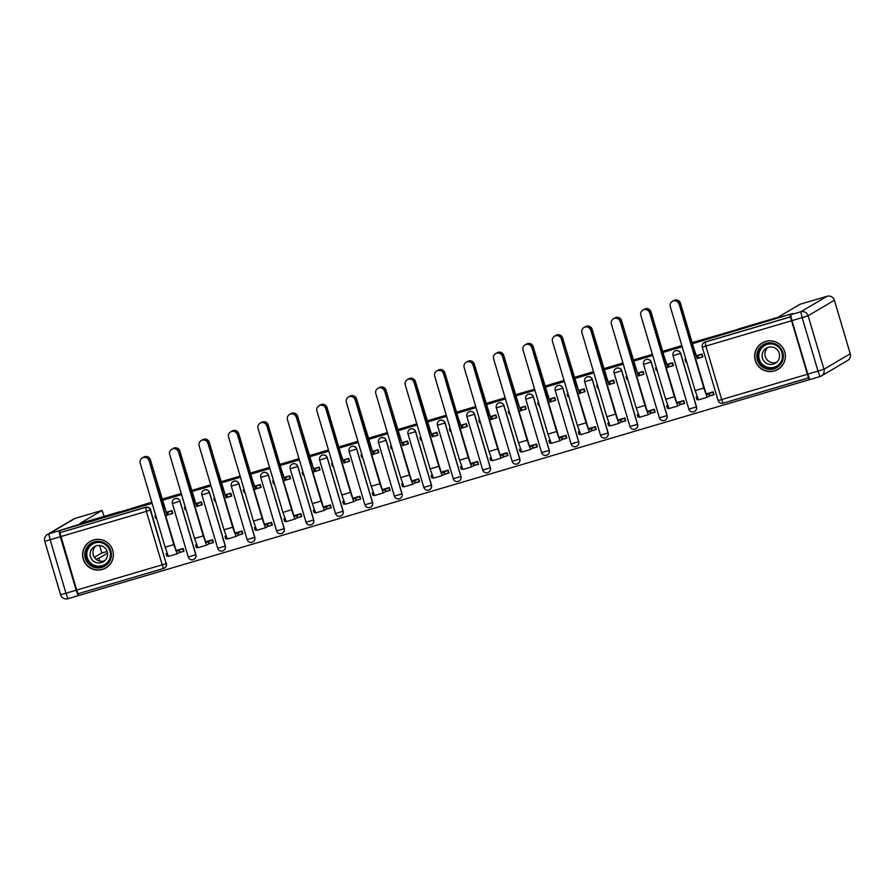 <?xml version="1.0" encoding="UTF-8"?>
<svg xmlns="http://www.w3.org/2000/svg" width="895" height="895" viewBox="0 0 895 895"><rect width="100%" height="100%" fill="white"/><g stroke="black" fill="none" stroke-linecap="round" stroke-linejoin="round"><path stroke-width="1.34" d="M180.063 501.222A3.938 3.938 -120.5 0 0 174.29 498.94L174.178 499.007A3.938 3.938 59.5 0 1 179.962 501.289L195.804 554.777A3.938 3.938 59.5 0 1 194.036 559.285A3.938 3.938 59.5 0 1 188.252 557.014L172.411 503.527L180.063 501.222L195.915 554.71L188.252 557.014A3.938 3.938 0 0 0 194.036 559.285L194.137 559.23A3.938 3.938 -120.5 0 0 195.915 554.71M209.519 492.53A3.938 3.938 -120.5 0 0 203.736 490.247L203.635 490.315A3.938 3.938 59.5 0 1 209.408 492.597L225.249 546.073A3.938 3.938 59.5 0 1 223.481 550.593A3.938 3.938 59.5 0 1 217.698 548.311L201.856 494.823A3.938 3.938 59.5 0 1 203.635 490.315A3.938 3.938 0 0 0 201.856 494.823L209.519 492.53L225.361 546.017L217.698 548.311A3.938 3.938 0 0 0 223.481 550.593L223.582 550.526A3.938 3.938 -120.5 0 0 225.361 546.017M238.965 483.837A3.938 3.938 -120.5 0 0 233.181 481.555L233.08 481.611A3.938 3.938 59.5 0 1 238.853 483.893L254.695 537.38A3.938 3.938 59.5 0 1 252.927 541.889A3.938 3.938 59.5 0 1 247.154 539.618L231.302 486.13A3.938 3.938 59.5 0 1 233.08 481.611A3.938 3.938 0 0 0 231.302 486.13L238.965 483.837L254.806 537.313L247.143 539.618A3.938 3.938 0 0 0 252.927 541.889L253.028 541.833A3.938 3.938 -120.5 0 0 254.806 537.313M284.252 528.621L276.589 530.914A3.938 3.938 0 0 0 282.373 533.196L282.484 533.129A3.938 3.938 -120.5 0 0 284.252 528.621L268.41 475.133A3.938 3.938 -120.5 0 0 262.627 472.851L262.526 472.918A3.938 3.938 59.5 0 1 268.299 475.2L284.14 528.688A3.938 3.938 59.5 0 1 282.373 533.196A3.938 3.938 59.5 0 1 276.6 530.914L260.758 477.438M297.856 466.44A3.938 3.938 -120.5 0 0 292.083 464.158L291.971 464.214A3.938 3.938 59.5 0 1 297.744 466.496L313.597 519.984A3.938 3.938 59.5 0 1 311.818 524.492A3.938 3.938 59.5 0 1 306.045 522.221L290.204 468.734A3.938 3.938 59.5 0 1 291.971 464.214A3.938 3.938 0 0 0 290.193 468.734L297.856 466.44L313.697 519.917L306.034 522.221A3.938 3.938 0 0 0 311.818 524.492L311.93 524.436A3.938 3.938 -120.5 0 0 313.697 519.917M327.301 457.737A3.938 3.938 -120.5 0 0 321.529 455.454L321.417 455.521A3.938 3.938 59.5 0 1 327.201 457.804L343.042 511.291A3.938 3.938 59.5 0 1 341.264 515.8A3.938 3.938 59.5 0 1 335.491 513.529L319.649 460.041A3.938 3.938 59.5 0 1 321.417 455.521A3.938 3.938 0 0 0 319.638 460.041L327.301 457.737L343.143 511.224L335.48 513.517A3.938 3.938 0 0 0 341.264 515.8L341.375 515.733A3.938 3.938 -120.5 0 0 343.143 511.224M356.747 449.044A3.938 3.938 -120.5 0 0 350.974 446.762L350.862 446.829A3.938 3.938 59.5 0 1 356.646 449.1L372.488 502.587A3.938 3.938 59.5 0 1 370.709 507.107A3.938 3.938 59.5 0 1 364.936 504.825L349.095 451.337A3.938 3.938 59.5 0 1 350.862 446.829A3.938 3.938 0 0 0 349.084 451.337L356.747 449.044L372.6 502.531L364.936 504.825A3.938 3.938 0 0 0 370.709 507.107L370.821 507.04A3.938 3.938 -120.5 0 0 372.6 502.531M386.192 440.34A3.938 3.938 -120.5 0 0 380.42 438.058L380.308 438.125A3.938 3.938 59.5 0 1 386.092 440.407L401.933 493.895A3.938 3.938 59.5 0 1 400.166 498.403A3.938 3.938 59.5 0 1 394.382 496.132L378.54 442.645A3.938 3.938 59.5 0 1 380.308 438.125A3.938 3.938 0 0 0 378.54 442.645L386.192 440.34L402.045 493.827L394.382 496.132A3.938 3.938 0 0 0 400.166 498.403L400.266 498.336A3.938 3.938 -120.5 0 0 402.045 493.827M415.649 431.647A3.938 3.938 -120.5 0 0 409.865 429.365L409.765 429.432A3.938 3.938 59.5 0 1 415.537 431.714L431.379 485.191A3.938 3.938 59.5 0 1 429.611 489.71A3.938 3.938 59.5 0 1 423.827 487.428L407.986 433.941A3.938 3.938 59.5 0 1 409.765 429.432A3.938 3.938 0 0 0 407.986 433.941L415.649 431.647L431.491 485.135L423.827 487.428A3.938 3.938 0 0 0 429.611 489.71L429.712 489.643A3.938 3.938 -120.5 0 0 431.491 485.135M445.095 422.943A3.938 3.938 -120.5 0 0 439.311 420.672L439.21 420.728A3.938 3.938 59.5 0 1 444.983 423.011L460.824 476.498A3.938 3.938 59.5 0 1 459.057 481.007A3.938 3.938 59.5 0 1 453.284 478.736L437.431 425.248A3.938 3.938 59.5 0 1 439.21 420.728A3.938 3.938 0 0 0 437.431 425.248L445.095 422.943L460.936 476.431L453.273 478.736A3.938 3.938 0 0 0 459.057 481.007L459.157 480.951A3.938 3.938 -120.5 0 0 460.936 476.431M490.382 467.738L482.718 470.032A3.938 3.938 0 0 0 488.502 472.314L488.614 472.247A3.938 3.938 -120.5 0 0 490.382 467.738L474.54 414.251A3.938 3.938 -120.5 0 0 468.756 411.968L468.656 412.036A3.938 3.938 59.5 0 1 474.428 414.318L490.27 467.805A3.938 3.938 59.5 0 1 488.502 472.314A3.938 3.938 59.5 0 1 482.729 470.032L466.888 416.555M503.986 405.558A3.938 3.938 -120.5 0 0 498.213 403.276L498.101 403.332A3.938 3.938 59.5 0 1 503.874 405.614L519.726 459.101A3.938 3.938 59.5 0 1 517.948 463.61A3.938 3.938 59.5 0 1 512.175 461.339L496.333 407.851A3.938 3.938 59.5 0 1 498.101 403.332A3.938 3.938 0 0 0 496.322 407.851L503.986 405.558L519.827 459.034L512.164 461.339A3.938 3.938 0 0 0 517.948 463.61L518.06 463.554A3.938 3.938 -120.5 0 0 519.827 459.034M533.431 396.854A3.938 3.938 -120.5 0 0 527.658 394.572L527.547 394.639A3.938 3.938 59.5 0 1 533.331 396.921L549.172 450.409A3.938 3.938 59.5 0 1 547.393 454.917A3.938 3.938 59.5 0 1 541.62 452.635L525.779 399.159A3.938 3.938 59.5 0 1 527.547 394.639A3.938 3.938 0 0 0 525.768 399.159L533.431 396.854L549.273 450.342L541.609 452.635A3.938 3.938 0 0 0 547.393 454.917L547.505 454.85A3.938 3.938 -120.5 0 0 549.273 450.342M562.877 388.161A3.938 3.938 -120.5 0 0 557.104 385.879L556.992 385.935A3.938 3.938 59.5 0 1 562.776 388.217L578.617 441.705A3.938 3.938 59.5 0 1 576.839 446.213A3.938 3.938 59.5 0 1 571.066 443.942L555.224 390.455A3.938 3.938 59.5 0 1 556.992 385.935A3.938 3.938 0 0 0 555.213 390.455L562.877 388.161L578.718 441.649L571.066 443.942A3.938 3.938 0 0 0 576.839 446.213L576.951 446.157A3.938 3.938 -120.5 0 0 578.718 441.649M592.322 379.458A3.938 3.938 -120.5 0 0 586.549 377.175L586.438 377.242A3.938 3.938 59.5 0 1 592.221 379.525L608.063 433.012A3.938 3.938 59.5 0 1 606.295 437.521A3.938 3.938 59.5 0 1 600.511 435.25L584.67 381.762A3.938 3.938 59.5 0 1 586.438 377.242A3.938 3.938 0 0 0 584.67 381.762L592.322 379.458L608.175 432.945L600.511 435.25A3.938 3.938 0 0 0 606.295 437.521L606.396 437.454A3.938 3.938 -120.5 0 0 608.175 432.945M621.779 370.765A3.938 3.938 -120.5 0 0 615.995 368.483L615.894 368.55A3.938 3.938 59.5 0 1 621.667 370.821L637.509 424.308A3.938 3.938 59.5 0 1 635.741 428.828A3.938 3.938 59.5 0 1 629.957 426.546L614.115 373.058A3.938 3.938 59.5 0 1 615.894 368.55A3.938 3.938 0 0 0 614.115 373.058L621.779 370.765L637.62 424.252L629.957 426.546A3.938 3.938 0 0 0 635.741 428.828L635.842 428.761A3.938 3.938 -120.5 0 0 637.62 424.252M651.224 362.061A3.938 3.938 -120.5 0 0 645.44 359.779L645.34 359.846A3.938 3.938 59.5 0 1 651.112 362.128L666.954 415.616A3.938 3.938 59.5 0 1 665.186 420.124A3.938 3.938 59.5 0 1 659.414 417.853L643.561 364.366A3.938 3.938 59.5 0 1 645.34 359.846A3.938 3.938 0 0 0 643.561 364.366L651.224 362.061L667.066 415.548L659.402 417.853A3.938 3.938 0 0 0 665.186 420.124L665.287 420.057A3.938 3.938 -120.5 0 0 667.066 415.548M696.511 406.856L688.848 409.149A3.938 3.938 0 0 0 694.632 411.431L694.744 411.364A3.938 3.938 -120.5 0 0 696.511 406.856L680.67 353.368A3.938 3.938 -120.5 0 0 674.886 351.086L674.785 351.153A3.938 3.938 59.5 0 1 680.558 353.435L696.399 406.912A3.938 3.938 59.5 0 1 694.632 411.431A3.938 3.938 59.5 0 1 688.859 409.149L673.018 355.662M774.388 370.944A15.372 15.349 -120.5 0 0 784.098 350.09A15.372 15.349 -120.5 0 0 762.204 342.964A15.372 15.349 -120.5 0 0 774.388 370.944M102.388 569.433A15.372 15.349 -120.5 0 0 112.099 548.568A15.372 15.349 -120.5 0 0 90.205 541.441A15.372 15.349 -120.5 0 0 102.388 569.433M78.324 593.642L78.861 595.455L809.371 379.681L808.812 377.791L723.003 403.231A3.938 3.938 59.5 0 1 718.103 400.568L702.262 347.081A3.938 3.938 59.5 0 1 704.913 342.181L790.43 316.931L808.509 377.97L722.992 403.231L721.683 399.562L807.2 374.311M59.909 532.693L145.728 507.264A3.938 3.938 59.5 0 1 150.617 509.926L166.157 563.593A3.938 3.938 59.5 0 1 163.505 568.482L77.999 593.743L76.679 590.073L59.909 532.693L145.426 507.443A3.938 3.938 59.5 0 1 150.315 510.105L166.157 563.593L162.196 564.823L146.344 511.336L60.838 536.586M151.792 502.196L59.652 530.623L152.128 503.314M692.115 342.606L792.12 313.709L692.45 343.725M682.169 346.757L663.005 352.417M652.724 355.46L633.559 361.121M623.278 364.153L604.103 369.814M593.832 372.846L574.657 378.518M564.387 381.55L545.212 387.211M534.942 390.242L515.766 395.903M505.485 398.946L486.321 404.607M476.039 407.639L456.875 413.3M446.594 416.343L427.43 422.004M417.148 425.035L397.973 430.696M387.703 433.728L368.527 439.4M358.257 442.432L339.082 448.093M328.812 451.125L309.636 456.797M299.355 459.829L280.191 465.489M269.91 468.521L250.745 474.182M240.464 477.225L221.3 482.886M211.019 485.918L191.843 491.579M181.573 494.622L162.398 500.283M162.073 499.164L181.237 493.503M191.519 490.471L210.683 484.799M220.964 481.767L240.14 476.106M250.41 473.075L269.585 467.414M279.855 464.371L299.031 458.71M309.301 455.678L328.476 450.017M338.757 446.974L357.922 441.313M368.203 438.281L387.367 432.621M397.648 429.578L416.813 423.917M427.094 420.885L446.269 415.224M456.539 412.192L475.715 406.52M485.985 403.488L505.16 397.827M515.43 394.796L534.606 389.135M544.887 386.092L564.051 380.431M574.333 377.399L593.497 371.738M603.778 368.695L622.942 363.034M633.224 360.003L652.399 354.342M662.669 351.31L681.845 345.638M60.211 532.514L59.652 530.623M790.43 316.931L790.173 314.861M685.749 358.85L685.089 359.275M697.071 396.619L696.288 397.078M679.697 404.831L684.608 403.388L683.769 400.546L676.519 402.683M668.498 367.028L673.409 365.585L672.57 362.743L666.82 364.444M656.393 367.834L655.643 367.979M667.558 405.334L666.842 405.782M650.251 413.535L655.162 412.08L654.312 409.25L647.074 411.387M639.052 375.732L643.964 374.278L643.125 371.447L637.374 373.148M626.858 376.247L626.198 376.672M638.18 414.016L637.397 414.474M620.806 422.227L625.706 420.773L624.867 417.943L617.628 420.079M609.607 384.425L614.518 382.982L613.679 380.14L607.929 381.841M597.491 385.23L596.752 385.376M609.752 425.393L608.544 425.707L607.817 423.245L608.734 422.731L607.94 423.178M591.36 430.92L596.26 429.477L595.421 426.635L588.183 428.783M580.161 393.129L585.062 391.674L584.222 388.844L578.483 390.533M567.967 393.643L567.296 394.068M579.289 431.412L578.494 431.871M561.903 439.624L566.815 438.17L565.976 435.339L558.737 437.476M550.716 401.821L555.616 400.378L554.777 397.537L549.038 399.237M538.6 402.627L537.85 402.772M549.832 440.105L549.049 440.564M532.458 448.317L537.369 446.873L536.53 444.032L529.281 446.18M521.259 410.525L526.17 409.071L525.331 406.24L519.581 407.93M509.076 411.04L508.405 411.465M520.387 448.798L519.603 449.268M503.012 457.021L507.924 455.566L507.085 452.736L499.835 454.873M491.814 419.218L496.725 417.764L495.886 414.933L490.136 416.634M479.709 420.012L478.959 420.169M491.97 460.175L490.762 460.5L490.035 458.039L490.952 457.513L490.158 457.96M473.567 465.713L478.478 464.27L477.639 461.428L470.39 463.565M462.368 427.911L467.279 426.467L466.44 423.626L460.69 425.326M450.174 428.436L449.514 428.862M461.496 466.194L460.712 466.664M444.121 474.417L449.033 472.963L448.182 470.132L440.944 472.269M432.923 436.615L437.834 435.16L436.995 432.33L431.245 434.03M420.728 437.129L420.068 437.554M433.079 477.572L431.871 477.885L431.144 475.435L432.05 474.909L431.267 475.357M414.676 483.11L419.576 481.655L418.737 478.825L411.499 480.962M403.477 445.307L408.388 443.864L407.549 441.022L401.799 442.723M391.283 445.833L390.623 446.258M402.605 483.591L401.81 484.061M385.23 491.803L390.13 490.359L389.291 487.529L382.053 489.666M374.032 454.011L378.932 452.557L378.093 449.726L372.354 451.427M361.916 454.805L361.166 454.951M374.177 494.969L372.969 495.282L372.242 492.832L373.159 492.306L372.365 492.753M355.774 500.506L360.685 499.052L359.846 496.222L352.608 498.358M344.586 462.704L349.486 461.261L348.647 458.419L342.908 460.119M332.392 463.23L331.721 463.655M343.702 500.987L342.919 501.446M326.328 509.199L331.239 507.756L330.4 504.914L323.151 507.062M315.141 471.408L320.041 469.953L319.202 467.123L313.451 468.812M303.025 472.202L302.275 472.347M315.286 512.365L314.078 512.678L313.351 510.228L314.268 509.702L313.474 510.15M296.883 517.903L301.794 516.449L300.955 513.618L293.705 515.755M285.684 480.1L290.595 478.657L289.756 475.816L284.006 477.516M273.49 480.615L272.83 481.051M285.841 521.058L284.632 521.382L283.905 518.921L284.823 518.395L284.028 518.843M267.437 526.596L272.349 525.152L271.509 522.311L264.26 524.459M256.238 488.804L261.15 487.35L260.311 484.519L254.56 486.209M244.134 489.599L243.384 489.744M256.395 529.762L255.187 530.075L254.46 527.614L255.377 527.099L254.583 527.547M237.992 535.299L242.903 533.845L242.053 531.015L234.814 533.151M226.793 497.497L231.704 496.043L230.865 493.212L225.115 494.913M214.599 498.012L213.939 498.448M226.95 538.454L225.741 538.779L225.014 536.318L225.92 535.792L225.137 536.239M208.546 543.992L213.446 542.549L212.607 539.707L205.369 541.844M197.347 506.19L202.259 504.746L201.42 501.905L195.669 503.605M185.231 506.995L184.493 507.141M197.493 547.158L196.296 547.471L195.558 545.01L196.475 544.496L195.681 544.943M179.101 552.696L184.001 551.242L183.162 548.411L175.923 550.548M167.902 514.894L172.802 513.439L171.963 510.609L166.224 512.309M791.963 320.623L807.816 374.11L818.008 371.101L802.155 317.613L791.963 320.623L790.576 314.783L792.679 313.541L736.048 330.266L738.039 329.047M709.142 396.138L714.053 394.684L713.214 391.853L705.965 393.99M697.943 358.336L702.855 356.881L702.016 354.051L696.265 355.751M155.708 515.408L155.036 515.833M167.018 556.265L168.092 555.94M196.464 547.561L197.538 547.248M225.909 538.868L226.983 538.544M255.355 530.164L256.44 529.851M284.8 521.472L285.885 521.147M314.246 512.768L315.331 512.455M343.702 504.075L344.776 503.751M373.148 495.371L374.222 495.058M402.593 486.679L403.667 486.365M432.039 477.986L433.113 477.661M461.484 469.282L462.558 468.969M490.93 460.589L492.015 460.265M520.375 451.885L521.461 451.572M549.832 443.193L550.906 442.868M579.278 434.489L580.352 434.176M608.723 425.796L609.797 425.472M638.169 417.092L639.243 416.779M667.614 408.4L668.688 408.086M697.06 399.707L698.145 399.383M685.861 361.904L686.599 361.692M168.047 555.851L166.839 556.164L166.112 553.714L167.029 553.188L166.235 553.636M76.679 590.073L162.196 564.823L163.505 568.482A3.938 3.938 0 0 0 164.389 568.101L164.691 567.922A3.938 3.938 -120.5 0 0 166.47 563.414M790.732 316.752L705.226 342.002A3.938 3.938 -120.5 0 0 704.343 342.393L704.041 342.572A3.938 3.938 0 0 0 702.262 347.081L718.103 400.568A3.938 3.938 0 0 0 722.992 403.231M656.415 370.597L657.143 370.385M626.97 379.301L627.697 379.088M597.524 387.994L598.252 387.781M568.079 396.698L568.806 396.474M538.633 405.39L539.361 405.178M509.188 414.094L509.915 413.87M479.731 422.787L480.47 422.574M450.286 431.479L451.013 431.267M420.84 440.183L421.567 439.971M391.395 448.876L392.122 448.663M361.949 457.58L362.676 457.367M332.504 466.273L333.231 466.06M303.058 474.976L303.785 474.753M273.601 483.669L274.34 483.457M244.156 492.373L244.883 492.149M214.71 501.066L215.438 500.853M185.265 509.758L185.992 509.546M155.819 518.462L156.547 518.25M609.171 381.796L609.909 384.257L608.98 384.794L605.658 375.542L591.964 329.338A4.531 4.531 -120.5 0 0 585.319 326.709L585.453 326.641A4.531 4.531 59.5 0 1 592.098 329.259L608.242 382.344L613.433 380.476L614.294 382.859M550.28 399.192L551.007 401.642L550.078 402.191L546.755 392.939L533.073 346.734A4.531 4.531 -120.5 0 0 526.428 344.105L526.551 344.038A4.531 4.531 59.5 0 1 533.196 346.656L549.351 399.741L554.531 397.872L555.403 400.255M491.389 416.589L492.116 419.039L491.187 419.587L487.864 410.335L474.182 364.131A4.531 4.531 -120.5 0 0 467.537 361.502L467.66 361.423A4.531 4.531 59.5 0 1 474.305 364.052L490.449 417.137L495.64 415.269L496.512 417.641M432.498 433.986L433.225 436.436L432.296 436.984L428.973 427.732L415.28 381.527A4.531 4.531 -120.5 0 0 408.646 378.898L408.769 378.82A4.531 4.531 59.5 0 1 415.414 381.449L431.558 434.534L436.749 432.665L437.621 435.037M373.595 451.371L374.323 453.832L373.394 454.38L370.082 445.128L356.389 398.913A4.531 4.531 -120.5 0 0 349.744 396.295L349.878 396.216A4.531 4.531 59.5 0 1 356.523 398.846L372.667 451.93L377.858 450.062L378.719 452.434M196.922 503.561L197.65 506.022L196.721 506.57L193.398 497.318L179.705 451.102A4.531 4.531 -120.5 0 0 173.059 448.484L173.194 448.406A4.531 4.531 59.5 0 1 179.839 451.024L195.983 504.109L201.174 502.252L202.035 504.623M673.666 300.619L673.79 300.541A4.531 4.531 59.5 0 1 680.435 303.17L694.128 349.374L696.578 356.255L697.518 355.707L698.245 358.157L697.317 358.705L693.994 349.453L680.312 303.248A4.531 4.531 -120.5 0 0 673.085 301.033M697.518 355.707L701.769 354.386L702.497 356.848L698.245 358.157M686.566 361.591L685.693 361.815L684.966 359.354L685.838 359.13M685.76 358.884L684.966 359.354L685.693 361.815M678.958 304.043A4.531 4.531 -120.5 0 0 672.313 301.414A4.531 4.531 -120.5 0 0 670.277 306.605L695.158 390.612L703.839 388.05L679.092 303.964L706.435 394.84L713.259 392.01M672.313 301.414L672.447 301.335A4.531 4.531 59.5 0 1 679.092 303.964M708.717 393.498L709.444 395.959L707.162 397.302L703.839 388.05M713.986 394.471L709.444 395.959M713.214 391.865L711.357 392.413M697.082 396.63L696.165 397.156L697.171 396.899M698.1 399.293L696.892 399.606L696.165 397.156L696.892 399.606M698.48 399.864L707.162 397.302L698.48 399.864L695.158 390.612M644.221 309.323L644.344 309.245A4.531 4.531 59.5 0 1 650.989 311.863L664.672 358.078L667.133 364.947L668.073 364.399L668.8 366.861L667.86 367.409L664.549 358.145L650.866 311.941A4.531 4.531 -120.5 0 0 643.639 309.726M668.073 364.399L672.324 363.09L673.051 365.54L668.8 366.861M657.12 370.284L656.248 370.508L655.52 368.058L656.248 370.508M614.775 318.016L614.899 317.938A4.531 4.531 59.5 0 1 621.544 320.567L635.226 366.771L637.688 373.651L638.627 373.092L639.354 375.553L638.426 376.101L621.41 320.634A4.531 4.531 -120.5 0 0 614.183 318.419M638.627 373.092L642.878 371.783L643.606 374.244L639.354 375.553M627.675 378.988L626.802 379.211L626.075 376.75L626.947 376.526M626.869 376.28L626.075 376.75L626.802 379.211M738.051 329.091L777.889 317.322L800.063 304.244L827.058 296.279L800.063 304.255M809.774 379.614L819.977 376.594A5.918 5.907 -120.5 0 0 823.959 369.255L850.239 353.76L834.397 300.272L808.118 315.767L823.959 369.255L818.008 371.101L819.977 376.605L809.774 379.614L807.816 374.11M119.684 511.783L79.834 523.508L102.019 510.43L75.023 518.406L48.744 533.901L119.661 511.739M95.855 559.073L99.043 558.133L107.557 553.121M99.043 558.133L99.614 561.053M76.164 590.219L60.323 536.731L50.131 539.741L65.973 593.228L76.164 590.219L78.133 595.712L78.816 595.309M104.111 516.337L102.019 510.43L75.035 518.395A5.918 5.918 0 0 0 73.703 518.977A5.918 5.907 -120.5 0 1 75.023 518.406L75.023 518.395M101.84 553.02L99.602 545.458M58.936 530.88L60.323 536.731M94.355 557.35L101.527 553.121L107.176 551.454L101.527 553.121M782.834 352.395A13.302 13.28 59.5 0 1 773.873 368.919A13.302 13.28 59.5 0 1 757.349 359.924A13.302 13.28 59.5 0 1 766.31 343.4A13.302 13.28 59.5 0 1 782.834 352.395M758.345 359.611A12.317 12.295 -120.5 0 0 776.401 366.749A12.317 12.295 -120.5 0 0 781.939 352.652A12.317 12.295 -120.5 0 0 763.882 345.515A12.317 12.295 -120.5 0 0 758.345 359.611M776.636 362.307A8.771 8.76 59.5 0 1 767.888 347.461M762.45 358.19A8.771 8.76 -120.5 0 0 775.316 363.269A8.771 8.76 -120.5 0 0 779.254 353.234A8.771 8.76 -120.5 0 0 766.4 348.155A8.771 8.76 -120.5 0 0 762.45 358.19M784.725 351.836A15.282 15.249 -120.5 0 0 762.339 342.998A15.282 15.249 -120.5 0 0 755.469 360.484A15.282 15.249 -120.5 0 0 777.856 369.322A15.282 15.249 -120.5 0 0 784.725 351.836M110.835 550.884A13.302 13.28 59.5 0 1 101.873 567.408A13.302 13.28 59.5 0 1 85.349 558.413A13.302 13.28 59.5 0 1 94.322 541.889A13.302 13.28 59.5 0 1 110.835 550.884M86.345 558.1A12.317 12.295 -120.5 0 0 104.402 565.226A12.317 12.295 -120.5 0 0 109.94 551.13A12.317 12.295 -120.5 0 0 91.883 544.003A12.317 12.295 -120.5 0 0 86.345 558.1M104.648 560.785A8.771 8.76 59.5 0 1 95.888 545.939M90.462 556.679A8.771 8.76 -120.5 0 0 103.317 561.758A8.771 8.76 -120.5 0 0 107.255 551.712A8.771 8.76 -120.5 0 0 94.4 546.644A8.771 8.76 -120.5 0 0 90.462 556.679M112.725 550.324A15.282 15.249 -120.5 0 0 90.339 541.486A15.282 15.249 -120.5 0 0 83.47 558.961A15.282 15.249 -120.5 0 0 105.856 567.81A15.282 15.249 -120.5 0 0 112.725 550.324M649.513 312.735A4.531 4.531 -120.5 0 0 642.867 310.117A4.531 4.531 -120.5 0 0 640.831 315.297L665.712 399.304L674.394 396.742L649.636 312.657L676.989 403.544L683.814 400.714M642.867 310.117L642.99 310.039A4.531 4.531 59.5 0 1 649.636 312.657M679.271 402.202L679.999 404.652L677.716 406.006L674.394 396.742M684.541 403.175L679.999 404.652M683.769 400.568L681.9 401.094M667.558 405.357L666.719 405.849L667.726 405.592M668.654 407.997L667.446 408.31L666.719 405.849L667.446 408.31M677.705 406.006L669.024 408.567L665.712 399.304M620.067 321.428A4.531 4.531 -120.5 0 0 613.422 318.81A4.531 4.531 -120.5 0 0 611.386 324.001L636.267 408.008L644.948 405.446L620.19 321.361L647.532 412.237L654.368 409.407M613.422 318.81L613.545 318.732A4.531 4.531 59.5 0 1 620.19 321.361M649.815 410.894L650.553 413.356L648.26 414.698L644.948 405.446M655.095 411.868L650.553 413.356M654.323 409.261L652.455 409.809M638.18 414.027L637.274 414.553L638.28 414.295M639.209 416.69L638.001 417.003L637.274 414.553L638.001 417.003M639.578 417.26L648.26 414.698L639.578 417.26L636.267 408.008M585.319 326.709A4.531 4.531 -120.5 0 0 584.737 327.122M614.16 382.937L609.909 384.257M598.229 387.68L597.357 387.904L596.629 385.454L597.357 387.904M555.873 335.412L556.008 335.334A4.531 4.531 59.5 0 1 562.642 337.963L576.335 384.168L578.796 391.037L579.725 390.488L580.452 392.95L579.524 393.498L562.519 338.03A4.531 4.531 -120.5 0 0 555.292 335.815M579.725 390.488L583.987 389.18L584.715 391.641L580.452 392.95M568.772 396.384L567.911 396.608L567.173 394.147L568.045 393.923M567.978 393.677L567.184 394.136M579.524 393.498L577.678 394.046L579.524 393.498M526.428 344.105A4.531 4.531 -120.5 0 0 525.846 344.519M555.269 400.333L551.007 401.642M539.327 405.077L538.454 405.301L537.738 402.839L538.454 405.301M550.078 402.191L548.232 402.739L550.078 402.202M590.622 330.132A4.531 4.531 -120.5 0 0 583.976 327.503A4.531 4.531 -120.5 0 0 581.94 332.694L606.821 416.701L615.503 414.139L590.745 330.054L618.087 420.941L624.923 418.11M583.976 327.503L584.099 327.436A4.531 4.531 59.5 0 1 590.745 330.054M620.369 419.598L621.096 422.048L618.814 423.391L615.503 414.139M625.65 420.56L621.096 422.048M624.878 417.965L623.009 418.491M608.544 425.707L607.817 423.245L608.824 422.988M610.133 425.964L618.814 423.391L610.133 425.964L606.821 416.701M561.176 338.825A4.531 4.531 -120.5 0 0 554.531 336.207A4.531 4.531 -120.5 0 0 552.483 341.398L577.376 425.405L586.057 422.843L561.299 338.757L588.641 429.634L595.477 426.803M554.531 336.207L554.654 336.128A4.531 4.531 59.5 0 1 561.299 338.757M590.924 428.291L591.651 430.752L589.369 432.095L586.057 422.843M596.204 429.264L591.651 430.752M595.432 426.658L593.564 427.206M579.289 431.424L578.371 431.949L579.378 431.681M580.307 434.086L579.099 434.399L578.383 431.949L579.099 434.399M580.687 434.657L589.369 432.095L580.687 434.657L577.376 425.405M531.719 347.528A4.531 4.531 -120.5 0 0 525.085 344.899A4.531 4.531 -120.5 0 0 523.038 350.09L547.93 434.097L556.612 431.535L531.854 347.45L559.196 438.337L566.02 435.507M525.085 344.899L525.208 344.832A4.531 4.531 59.5 0 1 531.854 347.45M561.478 436.995L562.205 439.445L559.923 440.787L556.612 431.535M566.748 437.957L562.205 439.445M565.976 435.35L564.118 435.887M549.843 440.116L548.926 440.642L549.933 440.385M550.861 442.779L549.653 443.103L548.937 440.642L549.653 443.103M551.242 443.361L559.923 440.787L551.242 443.361L547.93 434.097M496.982 352.809L497.105 352.731A4.531 4.531 59.5 0 1 503.751 355.36L517.444 401.564L519.905 408.433L520.834 407.885L521.561 410.346L520.633 410.894L503.628 355.427A4.531 4.531 -120.5 0 0 496.401 353.212M520.834 407.885L525.085 406.576L525.812 409.026L521.561 410.346M509.881 413.781L509.009 413.993L508.282 411.543L509.154 411.32M509.076 411.073L508.293 411.532L509.009 413.993M520.633 410.894L518.787 411.443L520.633 410.894M502.274 356.221A4.531 4.531 -120.5 0 0 495.629 353.603A4.531 4.531 -120.5 0 0 493.592 358.794L518.485 442.801L527.166 440.228L502.408 356.154L529.75 447.03L536.575 444.2M495.629 353.603L495.763 353.525A4.531 4.531 59.5 0 1 502.408 356.154M532.033 445.688L532.76 448.149L530.478 449.491L527.166 440.228M537.302 446.661L532.76 448.149M536.53 444.054L534.673 444.602M520.398 448.82L519.48 449.335L520.487 449.077M521.416 451.483L520.208 451.796L519.492 449.346L520.208 451.796M521.796 452.053L530.478 449.491L521.796 452.053L518.485 442.801M467.537 361.502A4.531 4.531 -120.5 0 0 466.955 361.916M496.367 417.73L492.116 419.039M480.436 422.474L479.563 422.697L478.847 420.236L479.563 422.697M491.187 419.587L489.33 420.135L491.176 419.598M472.828 364.925A4.531 4.531 -120.5 0 0 466.183 362.296A4.531 4.531 -120.5 0 0 464.147 367.487L489.028 451.494L497.721 448.932L472.963 364.847L500.305 455.734L507.129 452.904M466.183 362.296L466.317 362.229A4.531 4.531 59.5 0 1 472.963 364.847M502.587 454.38L503.314 456.842L501.032 458.184L497.721 448.932M507.857 455.354L503.314 456.842M507.085 452.747L505.216 453.284M490.762 460.5L490.035 458.039L491.042 457.781M492.351 460.757L501.032 458.184L492.351 460.757L489.028 451.494M438.091 370.206L438.214 370.127A4.531 4.531 59.5 0 1 444.86 372.745L458.542 418.961L461.003 425.83L461.943 425.282L462.67 427.743L461.731 428.291L458.419 419.039L444.737 372.823A4.531 4.531 -120.5 0 0 437.51 370.608M461.943 425.282L466.194 423.973L466.921 426.423L462.67 427.743M450.99 431.166L450.118 431.39L449.391 428.94L450.263 428.716M450.185 428.47L449.391 428.929L450.118 431.39M443.383 373.618A4.531 4.531 -120.5 0 0 436.738 371A4.531 4.531 -120.5 0 0 434.701 376.18L459.582 460.198L468.264 457.625L443.506 373.539L470.859 464.427L477.684 461.596M436.738 371L436.872 370.922A4.531 4.531 59.5 0 1 443.506 373.539M473.142 463.084L473.869 465.534L471.587 466.888L468.264 457.625M478.411 464.057L473.869 465.534M477.639 461.451L475.771 461.977M461.507 466.217L460.589 466.731L461.596 466.474M462.525 468.879L461.317 469.193L460.589 466.731L461.317 469.193M471.575 466.888L462.894 469.45L459.582 460.198M408.646 378.898A4.531 4.531 -120.5 0 0 408.053 379.312M437.476 435.127L433.225 436.436M421.545 439.87L420.672 440.094L419.945 437.633L420.818 437.409M420.739 437.163L419.945 437.633L420.672 440.094M413.937 382.322A4.531 4.531 -120.5 0 0 407.292 379.693A4.531 4.531 -120.5 0 0 405.256 384.884L430.137 468.89L438.818 466.329L414.061 382.243L441.414 473.119L448.238 470.289M407.292 379.693L407.415 379.614A4.531 4.531 59.5 0 1 414.061 382.243M443.685 471.777L444.423 474.238L442.13 475.581L438.818 466.329M448.966 472.75L444.423 474.238M448.194 470.143L446.325 470.68M431.871 477.885L431.144 475.435L432.151 475.178M433.448 478.143L442.13 475.581L433.448 478.143L430.137 468.89M379.189 387.591L379.323 387.524A4.531 4.531 59.5 0 1 385.969 390.142L399.651 436.357L402.112 443.226L403.052 442.678L403.779 445.139L402.851 445.688L385.834 390.22A4.531 4.531 -120.5 0 0 378.607 388.005M403.052 442.678L407.303 441.369L408.031 443.819L403.779 445.139M392.099 448.563L391.227 448.787L390.5 446.336L391.361 446.113M391.294 445.855L390.5 446.325L391.227 448.787M384.492 391.014A4.531 4.531 -120.5 0 0 377.847 388.396A4.531 4.531 -120.5 0 0 375.81 393.576L400.692 477.583L409.373 475.021L384.615 390.936L411.957 481.823L418.793 478.993M377.847 388.396L377.97 388.318A4.531 4.531 59.5 0 1 384.615 390.936M414.24 480.481L414.967 482.931L412.684 484.284L409.373 475.021M419.52 481.443L414.967 482.931M418.748 478.847L416.88 479.396M402.605 483.613L401.687 484.128L402.694 483.871M403.623 486.276L402.414 486.589L401.698 484.128L402.414 486.589M404.003 486.846L412.684 484.284L404.003 486.846L400.692 477.583M349.744 396.295A4.531 4.531 -120.5 0 0 349.162 396.698M378.585 452.523L374.323 453.832M362.643 457.267L361.781 457.49L361.054 455.029M373.394 454.38L371.548 454.928L373.394 454.38M355.046 399.707A4.531 4.531 -120.5 0 0 348.401 397.089A4.531 4.531 -120.5 0 0 346.354 402.28L371.246 486.287L379.928 483.725L355.17 399.64L382.512 490.516L389.347 487.685M348.401 397.089L348.524 397.011A4.531 4.531 59.5 0 1 355.17 399.64M384.794 489.173L385.521 491.635L383.239 492.977L379.928 483.725M390.075 490.147L385.521 491.635M389.303 487.54L387.434 488.077M372.969 495.282L372.242 492.832L373.249 492.563M374.558 495.539L383.239 492.977L374.558 495.539L371.246 486.287M320.298 404.987L320.421 404.92A4.531 4.531 59.5 0 1 327.067 407.538L340.76 453.754L343.221 460.623L344.15 460.075L344.877 462.536L343.948 463.084L340.637 453.821L326.943 407.617A4.531 4.531 -120.5 0 0 319.716 405.401M344.15 460.075L348.401 458.755L349.139 461.216L344.877 462.536M333.197 465.959L332.325 466.183L331.597 463.722L332.47 463.509M332.403 463.252L331.609 463.722L332.325 466.183M325.59 408.411A4.531 4.531 -120.5 0 0 318.956 405.782A4.531 4.531 -120.5 0 0 316.908 410.973L341.8 494.98L350.482 492.418L325.724 408.333L353.066 499.22L359.891 496.389M318.956 405.782L319.079 405.715A4.531 4.531 59.5 0 1 325.724 408.333M355.349 497.877L356.076 500.327L353.793 501.67L350.482 492.418M360.618 498.839L356.076 500.327M359.857 496.233L357.989 496.792M343.714 501.01L342.796 501.524L343.803 501.267M344.732 503.661L343.523 503.986L342.807 501.524L343.523 503.986M353.782 501.681L345.112 504.243L341.8 494.98M290.853 413.691L290.976 413.613A4.531 4.531 59.5 0 1 297.621 416.242L311.315 462.446L313.776 469.316L314.704 468.767L315.432 471.229L314.503 471.777L297.498 416.309A4.531 4.531 -120.5 0 0 290.271 414.094M314.704 468.767L318.956 467.458L319.683 469.92L315.432 471.229M303.752 474.663L302.879 474.876L302.163 472.426L302.879 474.876M314.503 471.777L312.657 472.325L314.503 471.777M296.144 417.104A4.531 4.531 -120.5 0 0 289.499 414.486A4.531 4.531 -120.5 0 0 287.463 419.677L312.355 503.684L321.036 501.122L296.279 417.036L323.621 507.912L330.445 505.082M289.499 414.486L289.633 414.407A4.531 4.531 59.5 0 1 296.279 417.036M325.903 506.57L326.63 509.031L324.348 510.374L321.036 501.122M331.172 507.543L326.63 509.031M330.4 504.937L328.532 505.474M314.078 512.678L313.351 510.228L314.358 509.96M315.666 512.936L324.348 510.374L315.666 512.936L312.355 503.684M261.407 422.384L261.53 422.317A4.531 4.531 59.5 0 1 268.176 424.935L281.869 471.15L284.33 478.019L285.259 477.471L285.986 479.921L285.046 480.481L281.735 471.217L268.052 425.013A4.531 4.531 -120.5 0 0 260.825 422.798M285.259 477.471L289.51 476.151L290.237 478.612L285.986 479.921M274.306 483.356L273.434 483.58L272.706 481.118L273.579 480.906M273.501 480.649L272.718 481.118L273.434 483.58M266.699 425.807A4.531 4.531 -120.5 0 0 260.053 423.178A4.531 4.531 -120.5 0 0 258.017 428.369L282.898 512.376L291.591 509.814L266.833 425.729L294.175 516.616L301 513.786M260.053 423.178L260.188 423.111A4.531 4.531 59.5 0 1 266.833 425.729M296.458 515.263L297.185 517.724L294.902 519.066L291.591 509.814M301.727 516.236L297.185 517.724M300.955 513.629L299.098 514.189M284.632 521.382L283.905 518.921L284.912 518.664M286.221 521.64L294.902 519.066L286.221 521.64L282.898 512.376M231.962 431.088L232.085 431.01A4.531 4.531 59.5 0 1 238.73 433.627L252.412 479.843L254.874 486.712L255.813 486.164L256.541 488.625L255.601 489.173L252.289 479.921L238.607 433.706A4.531 4.531 -120.5 0 0 231.38 431.491M255.813 486.164L260.065 484.855L260.792 487.305L256.541 488.625M244.861 492.06L243.988 492.272L243.272 489.822L243.988 492.272M237.253 434.5A4.531 4.531 -120.5 0 0 230.608 431.882A4.531 4.531 -120.5 0 0 228.572 437.062L253.453 521.08L262.134 518.507L237.376 434.433L264.73 525.309L271.554 522.479M230.608 431.882L230.742 431.804A4.531 4.531 59.5 0 1 237.376 434.433M267.012 523.967L267.739 526.428L265.457 527.77L262.134 518.507M272.281 524.94L267.739 526.428M271.509 522.333L269.641 522.859M255.187 530.075L254.46 527.614L255.467 527.356M265.446 527.77L256.764 530.332L253.453 521.08M202.516 439.781L202.639 439.702A4.531 4.531 59.5 0 1 209.285 442.331L222.967 488.536L225.428 495.416L226.368 494.868L227.095 497.318L226.166 497.866L209.15 442.41A4.531 4.531 -120.5 0 0 201.923 440.195M226.368 494.868L230.619 493.548L231.346 496.009L227.095 497.318M215.415 500.752L214.543 500.976L213.815 498.515L214.688 498.291M214.61 498.045L213.815 498.515L214.543 500.976M207.808 443.204A4.531 4.531 -120.5 0 0 201.162 440.575A4.531 4.531 -120.5 0 0 199.126 445.766L224.007 529.773L232.689 527.211L207.931 443.126L235.284 534.013L242.109 531.183M201.162 440.575L201.285 440.497A4.531 4.531 59.5 0 1 207.931 443.126M237.555 532.659L238.294 535.12L236 536.463L232.689 527.211M242.836 533.633L238.294 535.12M242.064 531.026L240.196 531.574M225.741 538.779L225.014 536.318L226.021 536.06M227.319 539.025L236 536.463L227.319 539.025L224.007 529.773M173.059 448.484A4.531 4.531 -120.5 0 0 172.478 448.887M201.901 504.702L197.65 506.022M185.97 509.445L185.097 509.669L184.37 507.219L185.097 509.669M178.362 451.897A4.531 4.531 -120.5 0 0 171.717 449.279A4.531 4.531 -120.5 0 0 169.681 454.459L194.562 538.477L203.243 535.904L178.485 451.818L205.828 542.706L212.663 539.875M171.717 449.279L171.84 449.2A4.531 4.531 59.5 0 1 178.485 451.818M208.11 541.363L208.837 543.813L206.555 545.167L203.243 535.904M213.39 542.336L208.837 543.813M212.618 539.73L210.75 540.256M196.296 547.471L195.558 545.01L196.564 544.753M197.873 547.729L206.555 545.167L197.873 547.729L194.562 538.477M143.614 457.177L143.748 457.099A4.531 4.531 59.5 0 1 150.394 459.728L164.076 505.932L166.537 512.813L167.466 512.264L168.193 514.714L167.264 515.263L150.259 459.806A4.531 4.531 -120.5 0 0 143.032 457.58M167.466 512.264L171.728 510.944L172.455 513.406L168.193 514.714M156.513 518.149L155.652 518.373L154.913 515.912L155.786 515.688M155.719 515.442L154.924 515.912M167.264 515.263L165.418 515.811L167.264 515.263M148.917 460.601A4.531 4.531 -120.5 0 0 142.271 457.971A4.531 4.531 -120.5 0 0 140.224 463.162L165.116 547.169L173.798 544.607L149.04 460.522L176.382 551.398L183.218 548.568M142.271 457.971L142.394 457.893A4.531 4.531 59.5 0 1 149.04 460.522M178.664 550.056L179.392 552.517L177.109 553.86L173.798 544.607M183.945 551.029L179.392 552.517M183.173 548.422L181.305 548.971M166.839 556.164L166.112 553.714L167.119 553.457M168.428 556.421L177.109 553.86L168.428 556.421L165.116 547.169M268.41 475.133L260.747 477.438A3.938 3.938 59.5 0 1 262.526 472.918A3.938 3.938 0 0 0 260.747 477.438L276.589 530.914M474.54 414.251L466.877 416.544A3.938 3.938 59.5 0 1 468.656 412.036A3.938 3.938 0 0 0 466.877 416.544L482.718 470.032M680.67 353.368L673.006 355.662A3.938 3.938 59.5 0 1 674.785 351.153A3.938 3.938 0 0 0 673.006 355.662L688.848 409.149M150.617 509.926L146.344 511.336L145.728 507.264M791.348 320.824L705.842 346.074L721.683 399.562L718.103 400.568M172.411 503.516A3.938 3.938 59.5 0 1 174.178 499.007A3.938 3.938 0 0 0 172.411 503.527L172.411 503.516M541.62 452.635L525.768 399.159M335.491 513.517L319.638 460.041M705.226 342.002L705.842 346.074L702.262 347.081M163.505 568.482L77.988 593.743M697.798 355.617L698.525 358.078M693.994 349.453L692.674 349.844M709.724 395.87L708.997 393.42M713.695 394.639L712.968 392.189M668.352 364.321L669.08 366.771M667.86 367.409L666.014 367.946L667.86 367.409M664.549 358.145L663.229 358.537M638.907 373.014L639.634 375.475M635.103 366.849L633.783 367.241M790.576 314.783L800.779 311.773L827.058 296.279A5.918 5.907 -120.5 0 1 834.397 300.272L850.239 353.76A5.918 5.907 -120.5 0 1 847.587 360.528A5.918 5.918 0 0 0 850.25 353.749M800.779 311.773L802.155 317.613L808.118 315.767A5.918 5.907 -120.5 0 0 800.779 311.773M67.93 598.721A5.918 5.907 -120.5 0 1 60.603 594.739L44.761 541.24A5.918 5.907 -120.5 0 1 47.413 534.472L73.703 518.977M78.122 595.712L67.942 598.721L65.973 593.228L60.591 594.727A5.918 5.918 0 0 0 67.942 598.721L78.133 595.712M48.744 533.901A5.918 5.907 -120.5 0 0 47.413 534.472A5.918 5.918 0 0 0 44.75 541.251L50.131 539.741L48.744 533.901M776.647 366.592A12.317 12.295 59.5 0 1 758.848 359.32A12.317 12.295 59.5 0 1 764.14 345.369M772.105 343.982A11.915 11.892 -120.5 0 0 759.284 359.175A11.915 11.892 -120.5 0 0 781.727 360.293M104.659 565.081A12.317 12.295 59.5 0 1 86.86 557.798A12.317 12.295 59.5 0 1 92.14 543.858M100.117 542.459A11.915 11.892 -120.5 0 0 87.296 557.663A11.915 11.892 -120.5 0 0 109.727 558.782M680.278 404.574L679.551 402.112M684.25 403.343L683.523 400.882M650.833 413.266L650.106 410.816M654.804 412.036L654.077 409.586M609.461 381.706L610.189 384.168M605.658 375.542L604.338 375.934M580.016 390.41L580.743 392.871M576.212 384.246L574.892 384.637M550.57 399.103L551.298 401.564M546.755 392.939L545.447 393.33M621.387 421.97L620.66 419.509M625.359 420.739L624.632 418.278M591.942 430.663L591.203 428.213M595.902 429.432L595.175 426.982M562.485 439.367L561.758 436.905M566.457 438.136L565.729 435.675M521.114 407.807L521.841 410.257M517.31 401.642L515.99 402.023M533.04 448.059L532.312 445.598M537.011 446.829L536.284 444.379M491.668 416.499L492.395 418.961M487.864 410.335L486.544 410.727M503.594 456.763L502.867 454.302M507.566 455.533L506.839 453.071M462.223 425.203L462.95 427.653M461.731 428.291L459.885 428.839L461.731 428.291M458.419 419.039L457.099 419.419M474.149 465.456L473.421 462.995M478.12 464.225L477.393 461.764M432.777 433.896L433.504 436.357M428.973 427.732L427.653 428.123M444.703 474.149L443.976 471.699M448.675 472.918L447.947 470.468M403.332 442.6L404.059 445.05M399.528 436.424L398.208 436.816M415.258 482.852L414.53 480.391M419.229 481.622L418.502 479.161M373.886 451.293L374.613 453.754M370.082 445.128L368.762 445.52M385.812 491.545L385.074 489.095M389.772 490.315L389.045 487.864M344.441 459.985L345.168 462.446M340.637 453.821L339.317 454.212M356.355 500.249L355.628 497.788M360.327 499.018L359.6 496.557M314.984 468.689L315.711 471.139M311.18 462.525L309.86 462.916M326.91 508.942L326.183 506.492M330.881 507.711L330.154 505.261M285.539 477.382L286.266 479.843M285.046 480.481L283.2 481.018L285.046 480.481M281.735 471.217L280.415 471.609M297.464 517.646L296.737 515.184M301.436 516.415L300.709 513.954M256.093 486.086L256.82 488.536M255.601 489.173L253.755 489.722L255.601 489.173M252.289 479.921L250.969 480.302M268.019 526.338L267.292 523.877M271.99 525.108L271.263 522.646M226.648 494.778L227.375 497.24M222.844 488.614L221.524 489.006M238.573 535.042L237.846 532.581M242.545 533.812L241.818 531.35M197.202 503.482L197.929 505.932M193.398 497.318L192.078 497.698M209.128 543.735L208.401 541.274M213.099 542.504L212.372 540.043M167.757 512.175L168.484 514.636M163.953 506.011L162.633 506.402M179.682 552.428L178.955 549.977M183.643 551.197L182.916 548.747M659.402 417.853L643.561 364.366M629.957 426.546L614.115 373.058M600.511 435.25L584.67 381.762M571.066 443.942L555.213 390.455M512.164 461.339L496.322 407.851M453.273 478.736L437.431 425.248M423.827 487.428L407.986 433.941M394.382 496.132L378.54 442.645M364.936 504.825L349.084 451.337M306.034 522.221L290.193 468.734M247.143 539.618L231.302 486.13M217.698 548.311L201.856 494.823M188.252 557.014L172.411 503.527M834.409 300.272A5.918 5.918 0 0 0 827.058 296.279M819.977 376.605A5.918 5.918 0 0 0 821.297 376.023L847.587 360.528M60.591 594.727L44.75 541.251M762.339 342.998L763.748 342.17M777.856 369.322L779.265 368.483M90.339 541.486L91.749 540.647M105.856 567.81L107.277 566.971M669.024 408.567L677.716 406.006M567.173 394.147L567.911 396.608M462.894 469.45L471.587 466.888M361.043 455.029L361.781 457.49M345.112 504.243L353.793 501.67M256.764 530.332L265.457 527.77M154.913 515.912L155.652 518.373"/></g></svg>
